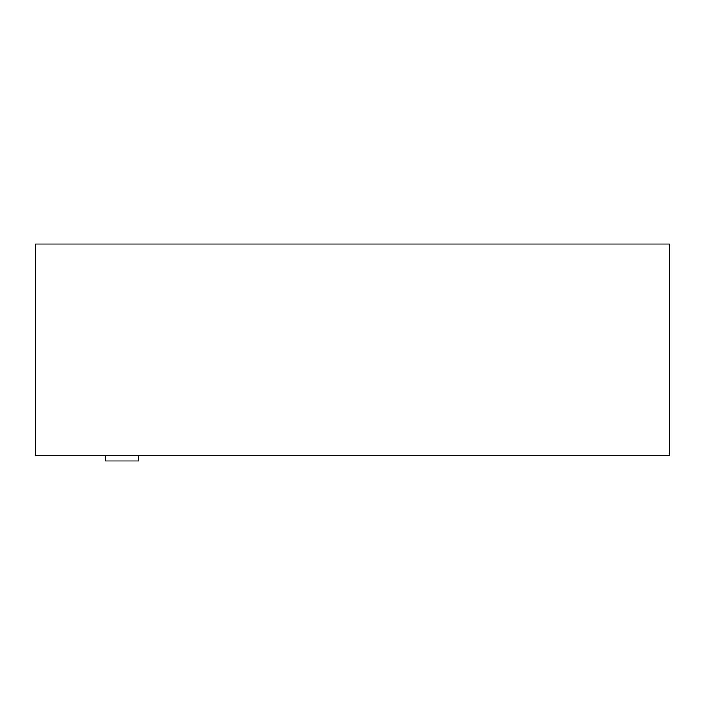 <?xml version="1.0" encoding="UTF-8"?>
<svg xmlns="http://www.w3.org/2000/svg" width="705" height="705" viewBox="0 0 705 705"><rect width="100%" height="100%" fill="white"/><g stroke="black" fill="none" stroke-linecap="round" stroke-linejoin="round"><path stroke-width="1.06" d="M138.735 455.606L138.735 460.894L105.494 460.894L105.494 455.606M669.75 455.606L669.75 244.106L35.25 244.106L35.25 455.606L669.75 455.606"/></g></svg>
